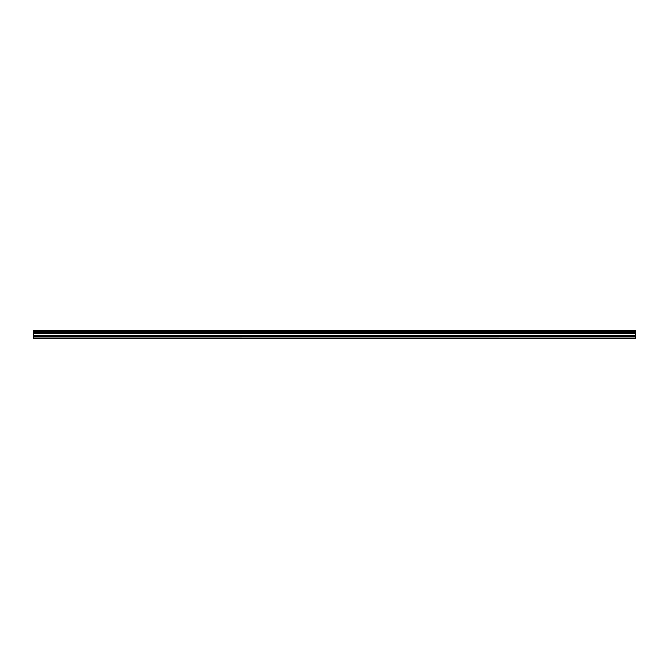 <?xml version="1.0" encoding="UTF-8"?>
<svg xmlns="http://www.w3.org/2000/svg" width="669" height="669" viewBox="0 0 669 669"><rect width="100%" height="100%" fill="white"/><g stroke="black" fill="none" stroke-linecap="round" stroke-linejoin="round"><path stroke-width="1" d="M33.45 336.407L33.45 333.045L635.55 333.045L635.55 336.407L33.45 336.407L33.45 338.071L635.55 338.071L33.45 338.029M33.45 338.514L635.55 338.481L33.45 338.514M33.45 330.586L635.55 330.586L33.45 330.486L33.45 333.045M635.55 330.586L635.55 331.272L33.45 331.272M33.45 331.389L635.55 331.272M635.55 331.389L635.55 332.192L33.45 332.192M33.45 332.309L635.55 332.192M635.55 332.309L635.55 332.978L33.45 332.978M635.55 333.43L33.45 333.43M33.45 336.549L635.55 336.407M635.55 336.549L635.55 338.029M635.55 335.303L33.45 335.303M33.45 333.287L635.55 333.287M33.45 335.445L635.55 335.445"/></g></svg>

